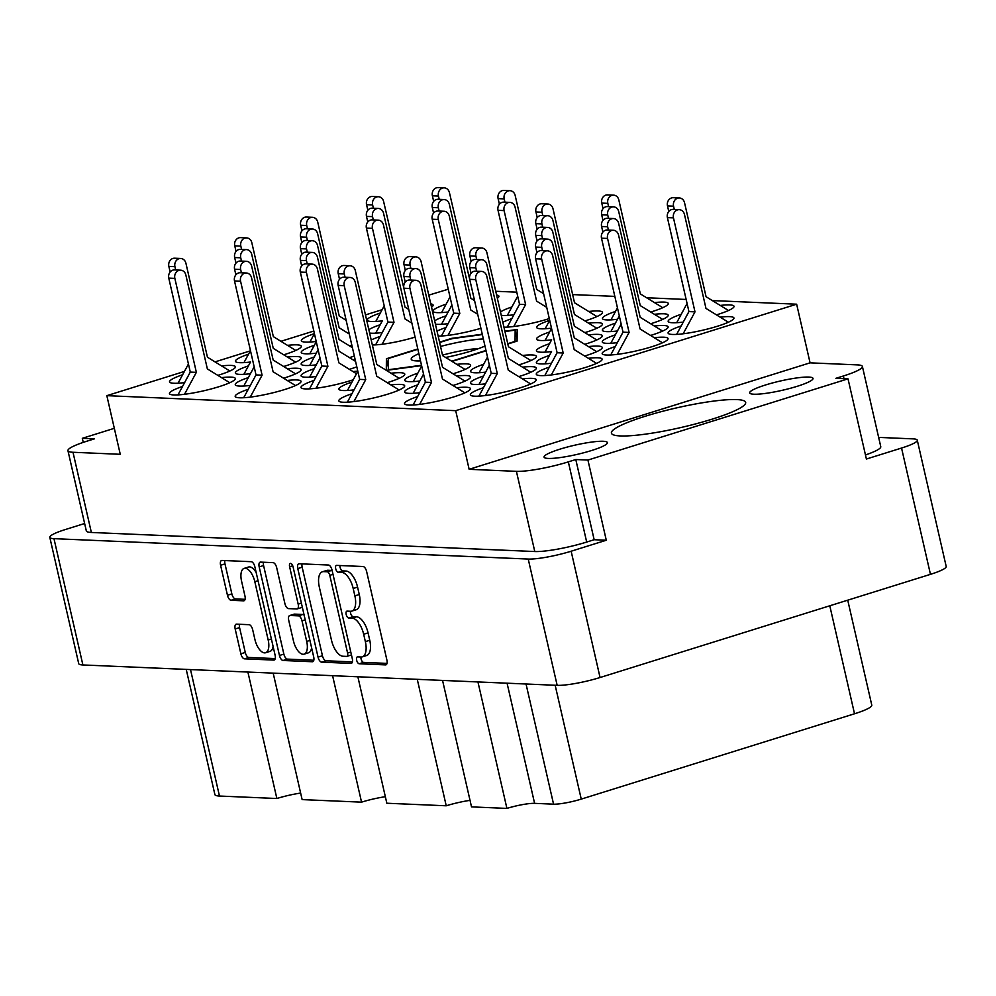 <?xml version="1.0" encoding="UTF-8"?>
<svg xmlns="http://www.w3.org/2000/svg" width="996" height="996" viewBox="0 0 996 996"><rect width="100%" height="100%" fill="white"/><g stroke="black" fill="none" stroke-linecap="round" stroke-linejoin="round"><path stroke-width="1.49" d="M256.159 572.513A13.645 6.337 -107.3 0 0 249.573 566.886A13.645 6.337 -107.3 0 0 248.514 567.023L244.12 568.392A13.645 6.337 -107.3 0 0 241.555 581.129L244.966 596.019A5.104 2.365 -107.3 0 1 243.995 600.775A5.104 2.365 -107.3 0 1 243.609 600.825L231.072 600.289A5.104 2.365 -107.3 0 1 227.462 595.259L220.589 565.255A5.104 2.365 -107.3 0 1 221.56 560.487A5.104 2.365 -107.3 0 1 221.946 560.437L251.229 561.694A5.104 2.365 -107.3 0 1 254.839 566.724L275.12 655.281A5.104 2.365 -107.3 0 1 274.161 660.037A5.104 2.365 -107.3 0 1 273.763 660.087L244.481 658.829A5.104 2.365 -107.3 0 1 240.87 653.799L235.181 628.962A5.104 2.365 -107.3 0 1 236.139 624.193A5.104 2.365 -107.3 0 1 236.538 624.143L249.075 624.691A5.104 2.365 -107.3 0 1 252.673 629.709L254.901 639.432A13.645 6.337 -107.3 0 0 265.608 652.741A13.645 6.337 -107.3 0 0 268.185 640.005L254.827 581.701A13.645 6.337 -107.3 0 0 245.178 568.255A13.645 6.337 -107.3 0 0 244.12 568.392M290.558 563.387A3.573 1.656 -107.3 0 0 290.284 563.425A3.573 1.656 -107.3 0 0 289.612 566.761L298.178 604.149A5.104 2.365 -107.3 0 1 297.219 608.905A5.104 2.365 -107.3 0 1 296.82 608.954L288.504 608.606A5.104 2.365 -107.3 0 1 284.893 603.576L276.676 567.67A5.104 2.365 -107.3 0 0 273.066 562.64L260.541 562.105A5.104 2.365 -107.3 0 0 260.143 562.155A5.104 2.365 -107.3 0 0 259.184 566.911L279.465 655.468A5.104 2.365 -107.3 0 0 283.063 660.485L312.346 661.742A5.104 2.365 -107.3 0 0 312.744 661.693A5.104 2.365 -107.3 0 0 313.703 656.937L293.085 566.911A3.573 1.656 -107.3 0 0 290.558 563.387M797.149 386.324A32.482 4.743 -12.9 0 0 813.01 378.393A32.482 4.743 -12.9 0 0 765.551 384.966A32.482 4.743 -12.9 0 0 749.689 392.897A32.482 4.743 -12.9 0 0 797.149 386.324M591.537 450.528A32.482 4.743 -12.9 0 0 607.398 442.598A32.482 4.743 -12.9 0 0 559.926 449.171A32.482 4.743 -12.9 0 0 544.065 457.102A32.482 4.743 -12.9 0 0 591.537 450.528M712.04 419.192A68.861 10.06 -12.9 0 0 745.668 402.384A68.861 10.06 -12.9 0 0 645.047 416.316A68.861 10.06 -12.9 0 0 611.407 433.123A68.861 10.06 -12.9 0 0 712.04 419.192M431.529 307.142A33.777 4.93 -12.9 0 0 433.111 305.062A33.777 4.93 -12.9 0 0 430.782 303.88M497.34 298.265A33.777 4.93 -12.9 0 0 498.921 296.186A33.777 4.93 -12.9 0 0 496.593 295.003M349.459 357.626A33.777 4.93 -12.9 0 0 350.53 357.29A33.777 4.93 -12.9 0 0 354.339 356.045M283.736 354.8A33.777 4.93 -12.9 0 0 284.806 354.464A33.777 4.93 -12.9 0 0 301.302 346.222A33.777 4.93 -12.9 0 0 287.495 345.363M349.546 345.923A33.777 4.93 -12.9 0 0 350.617 345.587A33.777 4.93 -12.9 0 0 351.849 345.201M314.089 380.397A33.777 4.93 -12.9 0 0 301.004 387.531A33.777 4.93 -12.9 0 0 350.355 380.696A33.777 4.93 -12.9 0 0 353.231 379.775M357.801 371.159A33.777 4.93 -12.9 0 0 353.045 371.595M503.964 327.198A33.777 4.93 -12.9 0 0 548.074 318.957A33.777 4.93 -12.9 0 0 549.294 318.571M283.561 378.206A33.777 4.93 -12.9 0 0 284.632 377.87A33.777 4.93 -12.9 0 0 301.128 369.628A33.777 4.93 -12.9 0 0 287.321 368.757M349.372 369.329A33.777 4.93 -12.9 0 0 350.443 368.993A33.777 4.93 -12.9 0 0 356.805 366.839M355.161 359.668A33.777 4.93 -12.9 0 0 353.132 359.892M283.648 366.503A33.777 4.93 -12.9 0 0 284.719 366.167A33.777 4.93 -12.9 0 0 301.215 357.925A33.777 4.93 -12.9 0 0 287.408 357.054M248.278 389.274A33.777 4.93 -12.9 0 0 235.181 396.408A33.777 4.93 -12.9 0 0 284.545 389.573A33.777 4.93 -12.9 0 0 301.041 381.331A33.777 4.93 -12.9 0 0 287.234 380.46M182.542 386.448A33.777 4.93 -12.9 0 0 169.457 393.582A33.777 4.93 -12.9 0 0 218.809 386.747A33.777 4.93 -12.9 0 0 235.317 378.492A33.777 4.93 -12.9 0 0 221.51 377.633M217.825 375.38A33.777 4.93 -12.9 0 0 218.896 375.044A33.777 4.93 -12.9 0 0 235.405 366.802A33.777 4.93 -12.9 0 0 221.585 365.93M483.471 387.681A33.777 4.93 -12.9 0 0 470.373 394.814A33.777 4.93 -12.9 0 0 519.738 387.979A33.777 4.93 -12.9 0 0 536.234 379.737A33.777 4.93 -12.9 0 0 522.427 378.878M417.648 396.557A33.777 4.93 -12.9 0 0 404.563 403.691A33.777 4.93 -12.9 0 0 453.927 396.856A33.777 4.93 -12.9 0 0 470.423 388.614A33.777 4.93 -12.9 0 0 456.616 387.755M351.924 393.731A33.777 4.93 -12.9 0 0 338.827 400.865A33.777 4.93 -12.9 0 0 388.191 394.03A33.777 4.93 -12.9 0 0 404.687 385.788A33.777 4.93 -12.9 0 0 390.88 384.917M518.754 376.613A33.777 4.93 -12.9 0 0 519.825 376.276A33.777 4.93 -12.9 0 0 536.321 368.034A33.777 4.93 -12.9 0 0 522.514 367.175M453.031 373.786A33.777 4.93 -12.9 0 0 454.101 373.45A33.777 4.93 -12.9 0 0 470.598 365.208A33.777 4.93 -12.9 0 0 456.791 364.349M452.943 385.489A33.777 4.93 -12.9 0 0 454.014 385.153A33.777 4.93 -12.9 0 0 470.51 376.911A33.777 4.93 -12.9 0 0 456.703 376.052M584.739 344.33A33.777 4.93 -12.9 0 0 585.81 343.994A33.777 4.93 -12.9 0 0 602.319 335.752A33.777 4.93 -12.9 0 0 588.499 334.893M615.279 346.521A33.777 4.93 -12.9 0 0 602.182 353.655A33.777 4.93 -12.9 0 0 651.546 346.82A33.777 4.93 -12.9 0 0 668.042 338.578A33.777 4.93 -12.9 0 0 654.235 337.719M584.913 320.924A33.777 4.93 -12.9 0 0 585.984 320.588A33.777 4.93 -12.9 0 0 602.48 312.346A33.777 4.93 -12.9 0 0 588.673 311.487M650.649 323.75A33.777 4.93 -12.9 0 0 651.72 323.414A33.777 4.93 -12.9 0 0 668.216 315.172A33.777 4.93 -12.9 0 0 654.409 314.313M387.207 382.663A33.777 4.93 -12.9 0 0 388.278 382.327A33.777 4.93 -12.9 0 0 404.774 374.085A33.777 4.93 -12.9 0 0 390.967 373.226M584.652 356.033A33.777 4.93 -12.9 0 0 585.723 355.697A33.777 4.93 -12.9 0 0 602.231 347.455A33.777 4.93 -12.9 0 0 588.424 346.596M584.826 332.627A33.777 4.93 -12.9 0 0 585.897 332.291A33.777 4.93 -12.9 0 0 602.393 324.049A33.777 4.93 -12.9 0 0 588.586 323.19M650.562 335.453A33.777 4.93 -12.9 0 0 651.633 335.117A33.777 4.93 -12.9 0 0 668.129 326.875A33.777 4.93 -12.9 0 0 654.322 326.016M650.737 312.047A33.777 4.93 -12.9 0 0 651.807 311.711A33.777 4.93 -12.9 0 0 668.304 303.469A33.777 4.93 -12.9 0 0 654.497 302.61M549.369 367.101A33.777 4.93 -12.9 0 0 536.284 374.235A33.777 4.93 -12.9 0 0 585.636 367.4A33.777 4.93 -12.9 0 0 602.144 359.158A33.777 4.93 -12.9 0 0 588.337 358.299M518.841 364.91A33.777 4.93 -12.9 0 0 519.912 364.573A33.777 4.93 -12.9 0 0 536.408 356.331A33.777 4.93 -12.9 0 0 522.601 355.472M716.46 314.873A33.777 4.93 -12.9 0 0 717.531 314.537A33.777 4.93 -12.9 0 0 734.027 306.295A33.777 4.93 -12.9 0 0 720.22 305.436M681.177 325.941A33.777 4.93 -12.9 0 0 668.079 333.075A33.777 4.93 -12.9 0 0 717.444 326.24A33.777 4.93 -12.9 0 0 733.94 317.998A33.777 4.93 -12.9 0 0 720.133 317.139M297.767 568.567L318.048 657.123A5.104 2.365 -107.3 0 0 321.658 662.153L350.941 663.411A5.104 2.365 -107.3 0 0 351.327 663.361A5.104 2.365 -107.3 0 0 352.285 658.593L332.017 570.048A5.104 2.365 -107.3 0 0 328.406 565.018L299.124 563.761A5.104 2.365 -107.3 0 0 298.725 563.811A5.104 2.365 -107.3 0 0 297.767 568.567L302.161 567.197L322.443 655.754A5.104 2.365 -107.3 0 0 326.053 660.771L352.397 661.904M917.279 440.182L946.2 566.475A32.221 4.706 167.1 0 1 930.463 574.343L600.065 677.517A32.221 4.706 167.1 0 1 557.162 685.348L82.892 664.955A32.221 4.706 167.1 0 1 78.721 663.635L49.8 537.342A32.221 4.706 -12.9 0 0 53.971 538.662L528.229 559.055A32.221 4.706 -12.9 0 0 571.144 551.224L606.29 540.243L587.926 460.052L848.019 378.841L866.396 459.032L901.542 448.051A32.221 4.706 -12.9 0 0 917.279 440.182A32.221 4.706 -12.9 0 0 913.108 438.875L878.634 437.393M361.025 657.024L357.614 656.874A3.573 1.656 -107.3 0 0 357.34 656.912A3.573 1.656 -107.3 0 0 356.73 660.522A3.573 1.656 -107.3 0 0 359.183 663.759L385.552 664.892A5.104 2.365 -107.3 0 0 385.95 664.842A5.104 2.365 -107.3 0 0 386.909 660.087L366.628 571.53A5.104 2.365 -107.3 0 0 363.017 566.512L336.648 565.379A3.573 1.656 -107.3 0 0 336.374 565.404A3.573 1.656 -107.3 0 0 335.776 569.027A3.573 1.656 -107.3 0 0 338.229 572.264L341.64 572.414A16.322 7.582 -107.3 0 1 353.194 588.487L354.875 595.869A16.322 7.582 -107.3 0 1 351.8 611.108A16.322 7.582 -107.3 0 1 350.542 611.27L347.131 611.121A3.573 1.656 -107.3 0 0 346.857 611.158A3.573 1.656 -107.3 0 0 346.259 614.781A3.573 1.656 -107.3 0 0 348.712 618.006L352.123 618.155A16.322 7.582 -107.3 0 1 363.665 634.24L365.358 641.623A16.322 7.582 -107.3 0 1 362.283 656.862A16.322 7.582 -107.3 0 1 361.025 657.024M273.178 673.134L302.137 799.601L361.548 802.154L332.589 675.686M442.56 680.417L471.519 806.885L506.914 808.403L477.943 681.936M357.863 676.782L386.834 803.237L446.233 805.789L417.274 679.334M84.635 523.51L65.537 529.474A32.221 4.706 -12.9 0 0 49.8 537.342M83.253 442.373L82.319 438.315L114.316 428.317M712.352 300.58L796.651 304.203L810.072 362.843L469.141 469.303L516.414 471.345A38.981 5.69 -12.9 0 0 568.33 461.87L575.788 459.53L587.926 460.052M606.29 540.243L594.164 539.72L586.694 542.061A38.981 5.69 167.1 0 1 534.777 551.535L91.358 532.462A38.981 5.69 167.1 0 1 86.316 530.868L67.952 450.69A38.981 5.69 -12.9 0 0 72.994 452.271L91.358 532.462M594.164 539.72L575.788 459.53M843.973 378.667L843.363 375.99L835.893 378.318L848.019 378.841M386.336 370.363L421.607 365.607M417.797 348.949L386.411 358.759L386.299 370.338M482.263 334.22L451.848 338.316L439.547 342.163M507.823 344.018L517.073 341.118L517.185 329.502L504.872 331.158M452.047 361.424L486.06 350.804M380.335 313.005A33.777 4.93 -12.9 0 0 367.25 320.139A33.777 4.93 -12.9 0 0 382.34 320.849M446.158 304.129A33.777 4.93 -12.9 0 0 433.061 311.262A33.777 4.93 -12.9 0 0 448.15 311.972L451.873 305.037M314.263 356.991A33.777 4.93 -12.9 0 0 301.166 364.125A33.777 4.93 -12.9 0 0 316.255 364.835L319.977 357.9M248.539 354.165A33.777 4.93 -12.9 0 0 235.442 361.299A33.777 4.93 -12.9 0 0 250.531 362.009M511.882 306.955A33.777 4.93 -12.9 0 0 500.478 311.947M501.249 315.296A33.777 4.93 -12.9 0 0 513.886 314.798L519.539 304.266L498.025 210.33A6.499 5.677 -87.5 0 1 503.802 202.126L509.865 202.387A6.499 5.677 -87.5 0 1 515.081 207.168L536.607 301.128L546.729 307.378M380.248 324.708A33.777 4.93 -12.9 0 0 368.844 329.701M369.616 333.05A33.777 4.93 -12.9 0 0 382.252 332.552M445.984 327.535A33.777 4.93 -12.9 0 0 437.02 331.12M438.153 336.075A33.777 4.93 -12.9 0 0 480.906 328.257M314.35 345.288A33.777 4.93 -12.9 0 0 301.253 352.422A33.777 4.93 -12.9 0 0 316.342 353.132M446.071 315.832A33.777 4.93 -12.9 0 0 434.654 320.824M435.426 324.173A33.777 4.93 -12.9 0 0 448.063 323.675M511.795 318.658A33.777 4.93 -12.9 0 0 502.831 322.243M309.868 342.039L314.412 333.623A33.777 4.93 -12.9 0 0 301.34 340.719A33.777 4.93 -12.9 0 0 316.218 341.454M380.161 336.411A33.777 4.93 -12.9 0 0 371.209 339.997M372.342 344.952A33.777 4.93 -12.9 0 0 415.083 337.134M248.365 377.571A33.777 4.93 -12.9 0 0 235.268 384.705A33.777 4.93 -12.9 0 0 250.357 385.415M314.176 368.694A33.777 4.93 -12.9 0 0 301.078 375.828A33.777 4.93 -12.9 0 0 316.168 376.538L321.833 366.005L300.319 272.07A6.499 5.677 -87.5 0 1 306.096 263.865L312.159 264.127A6.499 5.677 -87.5 0 1 317.375 268.895L338.889 362.868L356.493 373.712M248.452 365.868A33.777 4.93 -12.9 0 0 235.355 373.002A33.777 4.93 -12.9 0 0 250.444 373.712L254.167 366.777M182.629 374.745A33.777 4.93 -12.9 0 0 169.544 381.879A33.777 4.93 -12.9 0 0 184.621 382.589M483.558 375.978A33.777 4.93 -12.9 0 0 470.461 383.111A33.777 4.93 -12.9 0 0 485.55 383.821L491.215 373.288L469.701 279.353A6.499 5.677 -87.5 0 1 475.466 271.149L481.541 271.41A6.499 5.677 -87.5 0 1 486.758 276.178L508.271 370.151L530.681 383.958M417.822 373.151A33.777 4.93 -12.9 0 0 404.737 380.285A33.777 4.93 -12.9 0 0 419.826 380.995L423.537 374.06M417.735 384.854A33.777 4.93 -12.9 0 0 404.65 391.988A33.777 4.93 -12.9 0 0 419.739 392.698M549.543 343.695A33.777 4.93 -12.9 0 0 536.458 350.829A33.777 4.93 -12.9 0 0 551.535 351.538L544.887 363.851M549.692 320.301A33.777 4.93 -12.9 0 0 536.632 327.423A33.777 4.93 -12.9 0 0 551.498 328.157M615.453 323.115A33.777 4.93 -12.9 0 0 602.356 330.249A33.777 4.93 -12.9 0 0 617.445 330.958M352.011 382.028A33.777 4.93 -12.9 0 0 338.914 389.162A33.777 4.93 -12.9 0 0 354.003 389.872M549.456 355.398A33.777 4.93 -12.9 0 0 536.371 362.532A33.777 4.93 -12.9 0 0 551.46 363.241M549.63 331.992A33.777 4.93 -12.9 0 0 536.545 339.126A33.777 4.93 -12.9 0 0 551.622 339.835L544.974 352.161M615.366 334.818A33.777 4.93 -12.9 0 0 602.269 341.952A33.777 4.93 -12.9 0 0 617.358 342.661L623.023 332.129M615.54 311.412A33.777 4.93 -12.9 0 0 602.443 318.546A33.777 4.93 -12.9 0 0 617.532 319.255L619.313 315.919M483.645 364.275A33.777 4.93 -12.9 0 0 470.548 371.408A33.777 4.93 -12.9 0 0 485.637 372.118L489.36 365.183M681.264 314.238A33.777 4.93 -12.9 0 0 668.167 321.372A33.777 4.93 -12.9 0 0 683.256 322.082L688.921 311.549L667.407 217.614A6.499 5.677 -87.5 0 1 673.184 209.409L679.247 209.67A6.499 5.677 -87.5 0 1 684.464 214.451L705.977 308.424L728.4 322.218M686.157 299.46L646.616 297.754M614.831 296.385L572.65 294.579M516.775 292.177L495.747 291.268M448.25 289.226L428.778 295.14M796.651 304.203L455.707 410.676L106.833 395.661L184.409 371.446M215.024 361.884L250.32 350.866M280.922 341.304L313.827 331.033M365.457 314.91L382.115 309.706M67.952 450.69A38.981 5.69 -12.9 0 1 86.988 441.166L94.458 438.838L82.319 438.315M106.833 395.661L120.267 454.3L72.994 452.271M469.141 469.303L455.707 410.676M810.072 362.843L857.344 364.885A38.981 5.69 -12.9 0 1 862.399 366.466L880.763 446.656A38.981 5.69 167.1 0 1 865.462 454.96M843.363 375.99A38.981 5.69 -12.9 0 0 862.399 366.466M847.733 600.177L871.786 705.156A35.346 5.167 167.1 0 1 854.518 713.783L581.241 799.116A20.791 3.038 167.1 0 1 553.564 804.17L534.603 803.349A20.791 3.038 -12.9 0 0 506.914 808.403M190.51 669.586L219.469 796.041L276.863 798.506L247.892 672.051M446.233 805.789A25.983 3.797 167.1 0 1 470.025 800.348M361.548 802.154A25.983 3.797 167.1 0 1 385.328 796.7M276.863 798.506A25.983 3.797 167.1 0 1 300.643 793.065M219.469 796.041A35.346 5.167 167.1 0 1 214.899 794.596L186.227 669.399M388.353 367.238L386.411 358.759M362.283 656.862L366.677 655.493A16.322 7.582 -107.3 0 0 369.753 640.254L365.358 641.623M350.43 611.27A3.573 1.656 -107.3 0 0 351.165 614.781A3.573 1.656 -107.3 0 0 353.107 616.636L356.518 616.785A16.322 7.582 -107.3 0 1 368.059 632.871L369.753 640.254M351.8 611.108L356.195 609.739A16.322 7.582 -107.3 0 0 359.27 594.5L354.875 595.869M339.947 565.516A3.573 1.656 -107.3 0 0 340.682 569.027A3.573 1.656 -107.3 0 0 342.624 570.895L346.035 571.032A16.322 7.582 -107.3 0 1 357.576 587.117L359.27 594.5M360.901 657.011A3.573 1.656 -107.3 0 0 361.648 660.522A3.573 1.656 -107.3 0 0 363.577 662.39L387.008 663.398M302.062 563.885A5.104 2.365 -107.3 0 0 302.161 567.197M346.633 656.401A3.573 1.656 -107.3 0 0 346.907 656.364A3.573 1.656 -107.3 0 0 347.579 653.027L329.776 575.302A3.573 1.656 -107.3 0 0 327.248 571.791L323.65 571.629A16.322 7.582 -107.3 0 0 322.393 571.791A16.322 7.582 -107.3 0 0 319.318 587.03L331.481 640.167A16.322 7.582 -107.3 0 0 343.035 656.252L346.633 656.401M332.129 570.559A3.573 1.656 -107.3 0 0 331.643 570.422L327.248 571.791M322.393 571.791L326.788 570.422A16.322 7.582 -107.3 0 1 328.045 570.26L331.643 570.422M313.815 660.248L287.458 659.115L283.063 660.485M263.467 562.23A5.104 2.365 -107.3 0 0 263.579 565.541L283.86 654.086A5.104 2.365 -107.3 0 0 287.458 659.115M301.215 607.585A5.104 2.365 -107.3 0 0 301.614 607.535A5.104 2.365 -107.3 0 0 302.274 607.025M293.434 640.839A13.645 6.337 -107.3 0 0 304.141 654.148A13.645 6.337 -107.3 0 0 306.706 641.412L302.012 620.869A5.104 2.365 -107.3 0 0 298.402 615.852L290.085 615.491A5.104 2.365 -107.3 0 0 289.687 615.54A5.104 2.365 -107.3 0 0 288.728 620.309L293.434 640.839M304.141 654.148L308.536 652.778A13.645 6.337 -107.3 0 0 311.599 647.749M304.129 615.142A5.104 2.365 -107.3 0 0 302.796 614.47L298.402 615.852M293.733 614.345A5.104 2.365 -107.3 0 1 294.081 614.171A5.104 2.365 -107.3 0 1 294.48 614.121L302.796 614.47M265.608 652.741L270.003 651.372A13.645 6.337 -107.3 0 0 273.078 646.342M224.884 560.561A5.104 2.365 -107.3 0 0 224.984 563.885L231.856 593.89A5.104 2.365 -107.3 0 0 235.467 598.92L245.066 599.331M239.476 624.268A5.104 2.365 -107.3 0 0 239.575 627.592L245.265 652.43A5.104 2.365 -107.3 0 0 248.876 657.46L275.22 658.593M178.06 383.199L188.443 363.988M170.142 271.995L168.859 266.418A6.499 5.677 -87.5 0 1 174.636 258.213L180.699 258.474A6.499 5.677 -87.5 0 1 185.916 263.243L207.442 357.215L229.852 371.022M175.682 269.966L174.935 266.679A6.499 5.677 -87.5 0 1 180.699 258.474M184.596 382.589L190.286 372.056L168.772 278.121A6.499 5.677 -87.5 0 1 174.549 269.916L180.612 270.177A6.499 5.677 -87.5 0 1 185.829 274.946L207.355 368.918L229.765 382.725M676.695 322.704L687.078 303.481M668.777 211.501L667.494 205.911A6.499 5.677 -87.5 0 1 673.271 197.706L679.334 197.967A6.499 5.677 -87.5 0 1 684.551 202.748L706.064 296.721L728.487 310.515M674.317 209.459L673.557 206.172A6.499 5.677 -87.5 0 1 679.334 197.967M479.076 372.728L487.505 357.116M471.158 261.525L469.875 255.947A6.499 5.677 -87.5 0 1 475.64 247.743L481.715 248.004A6.499 5.677 -87.5 0 1 486.92 252.772L508.446 346.745L530.856 360.552M476.698 259.495L475.939 256.209A6.499 5.677 -87.5 0 1 481.715 248.004M544.8 375.554L557.125 352.746L535.599 258.773A6.499 5.677 -87.5 0 1 541.376 250.569L547.439 250.83A6.499 5.677 -87.5 0 1 552.656 255.611L574.182 349.571L596.592 363.378M551.336 374.944L563.188 353.007L541.675 259.035A6.499 5.677 -87.5 0 1 547.439 250.83M557.125 352.746L563.188 353.007M610.959 319.878L617.458 307.851M603.041 208.674L601.771 203.084A6.499 5.677 -87.5 0 1 607.535 194.88L613.611 195.141A6.499 5.677 -87.5 0 1 618.815 199.922L640.341 293.895L662.751 307.689M608.581 206.633L607.834 203.346A6.499 5.677 -87.5 0 1 613.611 195.141M610.785 343.284L621.168 324.061M602.866 232.08L601.596 226.49A6.499 5.677 -87.5 0 1 607.361 218.286L613.436 218.547A6.499 5.677 -87.5 0 1 618.64 223.328L640.167 317.288L662.577 331.095M608.407 230.039L607.66 226.752A6.499 5.677 -87.5 0 1 613.436 218.547M545.061 340.458L551.56 328.431M537.143 229.254L535.86 223.664A6.499 5.677 -87.5 0 1 541.637 215.46L547.7 215.721A6.499 5.677 -87.5 0 1 552.917 220.502L574.443 314.462L596.853 328.269M542.683 227.213L541.936 223.926A6.499 5.677 -87.5 0 1 547.7 215.721M536.969 252.66L535.686 247.07A6.499 5.677 -87.5 0 1 541.463 238.866L547.526 239.127A6.499 5.677 -87.5 0 1 552.743 243.908L574.269 337.868L596.679 351.675M542.509 250.619L541.762 247.332A6.499 5.677 -87.5 0 1 547.526 239.127M551.423 363.241L557.113 352.709M347.442 390.482L357.825 371.271M339.524 279.278L338.242 273.701A6.499 5.677 -87.5 0 1 344.018 265.496L350.082 265.758A6.499 5.677 -87.5 0 1 355.298 270.526L376.812 364.499L399.234 378.306M345.064 277.249L344.305 273.962A6.499 5.677 -87.5 0 1 350.082 265.758M353.978 389.872L359.668 379.339L338.154 285.404A6.499 5.677 -87.5 0 1 343.931 277.199L349.994 277.461A6.499 5.677 -87.5 0 1 355.211 282.229L376.725 376.202L399.147 390.009M610.872 331.581L619.313 315.956M602.954 220.377L601.684 214.787A6.499 5.677 -87.5 0 1 607.448 206.583L613.524 206.844A6.499 5.677 -87.5 0 1 618.728 211.625L640.254 305.585L662.664 319.392M608.494 218.336L607.747 215.049A6.499 5.677 -87.5 0 1 613.524 206.844M617.42 330.958L621.168 324.024M545.148 328.755L549.705 320.326M537.23 217.551L535.948 211.961A6.499 5.677 -87.5 0 1 541.724 203.757L547.788 204.018A6.499 5.677 -87.5 0 1 553.004 208.799L574.518 302.759L596.94 316.566M542.77 215.51L542.023 212.223A6.499 5.677 -87.5 0 1 547.788 204.018M610.697 354.987L623.023 332.166L601.509 238.193A6.499 5.677 -87.5 0 1 607.274 229.989L613.349 230.25A6.499 5.677 -87.5 0 1 618.553 235.031L640.079 328.991L662.489 342.798M617.246 354.364L629.099 332.427L607.572 238.455A6.499 5.677 -87.5 0 1 613.349 230.25M623.023 332.166L629.099 332.427M537.056 240.957L535.773 235.367A6.499 5.677 -87.5 0 1 541.55 227.163L547.613 227.424A6.499 5.677 -87.5 0 1 552.83 232.205L574.356 326.165L596.766 339.972M542.596 238.916L541.849 235.629A6.499 5.677 -87.5 0 1 547.613 227.424M413.166 393.308L423.549 374.098M405.248 282.105L403.965 276.527A6.499 5.677 -87.5 0 1 409.742 268.322L415.805 268.584A6.499 5.677 -87.5 0 1 421.022 273.352L442.548 367.325L464.958 381.132M410.788 280.075L410.041 276.788A6.499 5.677 -87.5 0 1 415.805 268.584M419.702 392.698L425.404 382.165M413.253 381.605L421.694 365.993M405.335 270.402L404.052 264.824A6.499 5.677 -87.5 0 1 409.829 256.619L415.892 256.881A6.499 5.677 -87.5 0 1 421.109 261.649L442.635 355.622L465.045 369.429M410.875 268.372L410.128 265.085A6.499 5.677 -87.5 0 1 415.892 256.881M478.989 384.431L489.372 365.221M471.071 273.228L469.788 267.65A6.499 5.677 -87.5 0 1 475.553 259.446L481.628 259.707A6.499 5.677 -87.5 0 1 486.832 264.475L508.358 358.448L530.768 372.255M476.611 271.198L475.851 267.912A6.499 5.677 -87.5 0 1 481.628 259.707M347.355 402.185L359.68 379.376L365.744 379.638L344.218 285.665A6.499 5.677 -87.5 0 1 349.994 277.461M353.891 401.575L365.744 379.638M413.079 405.011L425.404 382.203L403.89 288.23A6.499 5.677 -87.5 0 1 409.655 280.025L415.718 280.287A6.499 5.677 -87.5 0 1 420.935 285.055L442.461 379.028L464.871 392.835M419.615 404.401L431.48 382.464L409.954 288.491A6.499 5.677 -87.5 0 1 415.718 280.287M425.404 382.203L431.48 382.464M478.902 396.134L491.227 373.326L497.29 373.587L475.764 279.615A6.499 5.677 -87.5 0 1 481.541 271.41M485.438 395.524L497.29 373.587M676.608 334.407L688.933 311.586L694.996 311.848L673.47 217.875A6.499 5.677 -87.5 0 1 679.247 209.67M683.144 333.797L694.996 311.848M177.973 394.902L190.298 372.093L196.361 372.355L174.848 278.382A6.499 5.677 -87.5 0 1 180.612 270.177M184.509 394.292L196.361 372.355M243.696 397.728L256.022 374.919L234.508 280.947A6.499 5.677 -87.5 0 1 240.273 272.742L246.348 273.004A6.499 5.677 -87.5 0 1 251.552 277.772L273.078 371.745L295.488 385.552M250.245 397.118L262.097 375.181L240.571 281.208A6.499 5.677 -87.5 0 1 246.348 273.004M256.022 374.919L262.097 375.181M243.871 374.322L250.506 362.009M235.952 263.118L234.683 257.541A6.499 5.677 -87.5 0 1 240.447 249.336L246.522 249.598A6.499 5.677 -87.5 0 1 251.727 254.366L273.253 348.339L295.663 362.146M241.493 261.089L240.746 257.802A6.499 5.677 -87.5 0 1 246.522 249.598M309.607 377.148L319.99 357.938M301.688 265.944L300.406 260.367A6.499 5.677 -87.5 0 1 306.183 252.162L312.246 252.424A6.499 5.677 -87.5 0 1 317.463 257.192L338.976 351.165L355.56 361.374M307.229 263.915L306.469 260.628A6.499 5.677 -87.5 0 1 312.246 252.424M243.783 386.025L254.167 366.814M235.865 274.821L234.595 269.244A6.499 5.677 -87.5 0 1 240.36 261.039L246.435 261.301A6.499 5.677 -87.5 0 1 251.639 266.069L273.165 360.042L295.575 373.849M241.418 272.792L240.659 269.505A6.499 5.677 -87.5 0 1 246.435 261.301M250.332 385.415L256.022 374.882M375.592 344.865L387.917 322.057L366.404 228.084A6.499 5.677 -87.5 0 1 372.168 219.879L378.231 220.141A6.499 5.677 -87.5 0 1 383.448 224.922L404.974 318.882L411.883 323.14M382.128 344.255L393.993 322.318L372.467 228.345A6.499 5.677 -87.5 0 1 378.231 220.141M387.917 322.057L393.993 322.318M301.95 230.835L300.668 225.258A6.499 5.677 -87.5 0 1 306.444 217.053L312.507 217.315A6.499 5.677 -87.5 0 1 317.724 222.083L339.238 316.056L346.147 320.314M307.49 228.806L306.731 225.519A6.499 5.677 -87.5 0 1 312.507 217.315M507.225 327.124L519.551 304.303L525.614 304.564L504.101 210.592A6.499 5.677 -87.5 0 1 509.865 202.387M513.762 326.501L525.614 304.564M441.502 324.298L451.885 305.075M433.584 213.094L432.301 207.504A6.499 5.677 -87.5 0 1 438.066 199.3L444.141 199.561A6.499 5.677 -87.5 0 1 449.358 204.342L470.871 298.302L474.557 300.58M439.124 211.052L438.365 207.766A6.499 5.677 -87.5 0 1 444.141 199.561M448.038 323.675L453.728 313.142M309.519 388.851L321.845 366.042L327.908 366.304L306.394 272.331A6.499 5.677 -87.5 0 1 312.159 264.127M316.056 388.241L327.908 366.304M309.781 353.742L316.28 341.728M301.863 242.538L300.58 236.961A6.499 5.677 -87.5 0 1 306.357 228.756L312.42 229.018A6.499 5.677 -87.5 0 1 317.637 233.786L339.15 327.759L349.285 333.996M307.403 240.509L306.644 237.222A6.499 5.677 -87.5 0 1 312.42 229.018M316.317 353.132L318.122 349.795M441.415 336.001L453.74 313.18L432.214 219.207A6.499 5.677 -87.5 0 1 437.991 211.003L444.054 211.264A6.499 5.677 -87.5 0 1 449.271 216.045L470.784 310.005L477.694 314.263M447.951 335.378L459.803 313.441L438.277 219.469A6.499 5.677 -87.5 0 1 444.054 211.264M453.74 313.18L459.803 313.441M375.679 333.162L382.302 320.849M367.761 221.959L366.491 216.381A6.499 5.677 -87.5 0 1 372.255 208.176L378.318 208.438A6.499 5.677 -87.5 0 1 383.535 213.219L405.061 307.179L408.746 309.457M373.301 219.929L372.554 216.642A6.499 5.677 -87.5 0 1 378.318 208.438M382.215 332.552L387.917 322.019M507.313 315.421L517.696 296.198M499.394 204.217L498.112 198.627A6.499 5.677 -87.5 0 1 503.889 190.423L509.952 190.684A6.499 5.677 -87.5 0 1 515.169 195.465L536.695 289.425L543.604 293.683M504.935 202.176L504.188 198.889A6.499 5.677 -87.5 0 1 509.952 190.684M243.958 362.619L250.457 350.592M236.04 251.415L234.77 245.838A6.499 5.677 -87.5 0 1 240.534 237.633L246.61 237.895A6.499 5.677 -87.5 0 1 251.814 242.663L273.34 336.636L295.75 350.443M241.58 249.386L240.833 246.099A6.499 5.677 -87.5 0 1 246.61 237.895M309.694 365.445L318.135 349.833M301.776 254.241L300.493 248.664A6.499 5.677 -87.5 0 1 306.27 240.459L312.333 240.721A6.499 5.677 -87.5 0 1 317.55 245.489L339.063 339.462L352.422 347.691M307.316 252.212L306.556 248.925A6.499 5.677 -87.5 0 1 312.333 240.721M441.589 312.595L450.018 296.97M433.671 201.391L432.389 195.801A6.499 5.677 -87.5 0 1 438.153 187.597L444.228 187.858A6.499 5.677 -87.5 0 1 449.433 192.639L471.432 286.898M439.211 199.349L438.452 196.063A6.499 5.677 -87.5 0 1 444.228 187.858M375.766 321.459L384.207 305.847M367.848 210.268L366.565 204.678A6.499 5.677 -87.5 0 1 372.342 196.473L378.405 196.735A6.499 5.677 -87.5 0 1 383.622 201.516L405.609 295.762M373.388 208.226L372.641 204.939A6.499 5.677 -87.5 0 1 378.405 196.735M445.623 357.464A41.583 6.076 -12.9 0 0 471.967 350.804A41.583 6.076 -12.9 0 0 484.977 346.06M483.346 338.964A41.583 6.076 -12.9 0 0 440.531 346.459M478.703 348.55A33.777 4.93 -12.9 0 0 442.523 355.136M388.477 370.076L388.328 369.454A74.065 10.819 -12.9 0 0 389.971 369.516L390.046 369.865M417.872 349.285L390.083 357.962A74.065 10.819 -12.9 0 0 388.428 358.772L388.328 369.454M482.35 334.569L453.491 338.453A74.065 10.819 -12.9 0 0 450.204 339.188L439.622 342.5M517.098 338.914L515.156 330.423A74.065 10.819 -12.9 0 0 513.513 330.361L504.96 331.519M513.475 342.25L513.401 341.914A74.065 10.819 -12.9 0 0 515.057 341.105L515.193 341.715M451.499 361.087A74.065 10.819 -12.9 0 0 453.28 360.689L453.354 361.025M418.868 353.655A41.583 6.076 -12.9 0 0 411.858 359.992A41.583 6.076 -12.9 0 0 420.524 360.901M421.532 365.258L389.971 369.516M513.401 341.914L507.748 343.682M485.986 350.468L453.28 360.689M515.156 330.423L515.057 341.105M258.039 580.705L254.827 581.701M292.737 565.79L289.612 566.761M557.162 685.348L528.229 559.055M53.971 538.662L82.892 664.955M571.144 551.224L600.065 677.517M930.463 574.343L901.542 448.051M568.33 461.87L586.694 542.061M534.777 551.535L516.414 471.345M555.17 685.26L581.241 799.116M854.518 713.783L829.793 605.78M553.564 804.17L526.037 684.015M507.076 683.194L534.603 803.349M368.059 632.871L363.665 634.24M356.518 616.785L352.123 618.155M353.107 616.636L348.712 618.006M357.576 587.117L353.194 588.487M346.035 571.032L341.64 572.414M342.624 570.895L338.229 572.264M386.299 664.668L385.552 664.892M363.577 662.39L359.183 663.759M322.443 655.754L318.048 657.123M351.688 663.174L350.941 663.411M326.053 660.771L321.658 662.153M350.791 652.031L347.579 653.027M332.988 574.306L329.776 575.302M328.045 570.26L323.65 571.629M313.093 661.518L312.346 661.742M283.86 654.086L279.465 655.468M263.579 565.541L259.184 566.911M301.39 603.14L298.178 604.149M309.918 640.416L306.706 641.412M305.212 619.873L302.012 620.869M294.48 614.121L290.085 615.491M271.385 638.996L268.185 640.005M244.356 600.588L243.609 600.825M235.467 598.92L231.072 600.289M231.856 593.89L227.462 595.259M224.984 563.885L220.589 565.255M274.51 659.85L273.763 660.087M248.876 657.46L244.481 658.829M245.265 652.43L240.87 653.799M239.575 627.592L235.181 628.962M168.859 266.418L174.935 266.679M667.494 205.911L673.557 206.172M469.875 255.947L475.939 256.209M535.599 258.773L541.675 259.035M601.771 203.084L607.834 203.346M601.596 226.49L607.66 226.752M535.86 223.664L541.936 223.926M535.686 247.07L541.762 247.332M338.242 273.701L344.305 273.962M601.684 214.787L607.747 215.049M535.948 211.961L542.023 212.223M601.509 238.193L607.572 238.455M535.773 235.367L541.849 235.629M403.965 276.527L410.041 276.788M404.052 264.824L410.128 265.085M469.788 267.65L475.851 267.912M338.154 285.404L344.218 285.665M403.89 288.23L409.954 288.491M469.701 279.353L475.764 279.615M667.407 217.614L673.47 217.875M168.772 278.121L174.848 278.382M234.508 280.947L240.571 281.208M234.683 257.541L240.746 257.802M300.406 260.367L306.469 260.628M234.595 269.244L240.659 269.505M366.404 228.084L372.467 228.345M300.668 225.258L306.731 225.519M498.025 210.33L504.101 210.592M432.301 207.504L438.365 207.766M300.319 272.07L306.394 272.331M300.58 236.961L306.644 237.222M432.214 219.207L438.277 219.469M366.491 216.381L372.554 216.642M498.112 198.627L504.188 198.889M234.77 245.838L240.833 246.099M300.493 248.664L306.556 248.925M432.389 195.801L438.452 196.063M366.565 204.678L372.641 204.939M351.302 654.995L346.907 656.364M301.614 607.535L297.219 608.905M294.081 614.171L289.687 615.54"/></g></svg>
